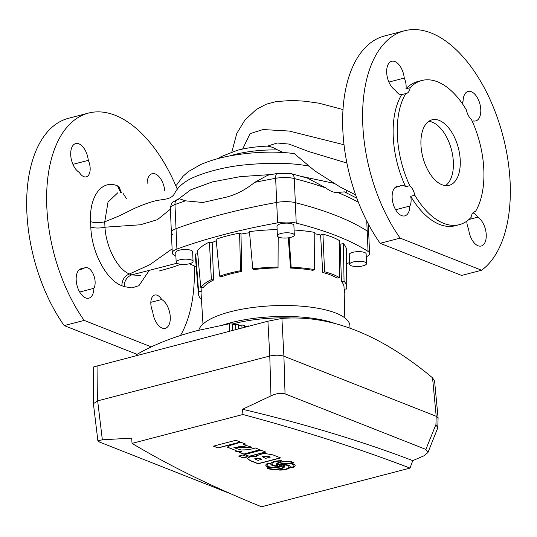 <?xml version="1.0" encoding="UTF-8"?>
<svg xmlns="http://www.w3.org/2000/svg" width="537" height="537" viewBox="0 0 537 537"><rect width="100%" height="100%" fill="white"/><g stroke="black" fill="none" stroke-linecap="round" stroke-linejoin="round"><path stroke-width="0.81" d="M280.945 233.488A8.464 2.618 177.5 0 0 277.401 235.79A8.464 2.618 177.5 0 0 282.039 237.911A8.464 2.618 177.5 0 0 290.772 237.361A8.464 2.618 177.5 0 0 294.316 235.052A8.464 2.618 177.5 0 0 289.678 232.937A8.464 2.618 177.5 0 0 280.945 233.488M294.316 235.052L293.893 225.406A8.464 2.618 177.5 0 0 289.255 223.285A8.464 2.618 177.5 0 0 280.522 223.835A8.464 2.618 177.5 0 0 276.978 226.144L277.401 235.79M353.192 261.982A8.464 2.618 177.5 0 0 349.647 264.291A8.464 2.618 177.5 0 0 354.286 266.406A8.464 2.618 177.5 0 0 363.019 265.855A8.464 2.618 177.5 0 0 366.563 263.553A8.464 2.618 177.5 0 0 361.925 261.432A8.464 2.618 177.5 0 0 353.192 261.982M366.563 263.553L366.14 253.9A8.464 2.618 177.5 0 0 361.502 251.786A8.464 2.618 177.5 0 0 352.775 252.33A8.464 2.618 177.5 0 0 349.231 254.639L349.647 264.291M189.521 263.727A8.464 2.618 177.5 0 0 193.065 261.425A8.464 2.618 177.5 0 0 188.433 259.304A8.464 2.618 177.5 0 0 179.7 259.854A8.464 2.618 177.5 0 0 176.156 262.163A8.464 2.618 177.5 0 0 180.788 264.278A8.464 2.618 177.5 0 0 189.521 263.727A322.925 99.815 177.5 0 0 196.22 266.815M193.065 261.425L192.642 251.772A8.464 2.618 177.5 0 0 188.01 249.651A8.464 2.618 177.5 0 0 179.277 250.202A8.464 2.618 177.5 0 0 175.733 252.511L176.156 262.163M346.58 263.6A322.925 99.815 177.5 0 0 349.58 262.633M344.814 317.877L344.036 287.201A71.549 22.118 177.5 0 0 341.465 281.589L340.129 244.12A72.227 22.326 177.5 0 0 339.666 243.677M339.485 277.642A74.254 22.95 177.5 0 0 324.59 271.769L322.932 234.179A75.616 23.373 177.5 0 1 339.679 240.784L339.485 277.642L337.021 278.092A71.549 22.118 177.5 0 0 322.724 272.454L320.602 235.031A72.227 22.326 177.5 0 0 314.789 233.729M294.095 230.024A75.616 23.373 177.5 0 1 314.796 232.427L314.507 269.594L312.937 270.339A71.549 22.118 177.5 0 0 290.544 268.064L288.295 237.837M278.186 236.83L278.038 267.909A71.549 22.118 177.5 0 0 253.538 269.614L252.773 268.836L249.463 231.628A75.616 23.373 177.5 0 1 277.132 229.648M249.564 232.709A72.227 22.326 177.5 0 0 240.999 234.058L239.596 233.159A75.616 23.373 177.5 0 0 216.122 239.274L219.667 276.172L221.633 276.676A71.549 22.118 177.5 0 1 231.024 273.823A71.549 22.118 177.5 0 1 241.663 271.453L240.999 234.058M366.268 256.793A16.929 5.236 177.5 0 0 369.59 253.471A16.929 5.236 177.5 0 0 368.073 251.43A322.925 99.815 177.5 0 0 296.229 223.097A16.929 5.236 177.5 0 0 277.595 222.862A322.925 99.815 177.5 0 0 176.915 249.087A16.929 5.236 177.5 0 0 172.283 252.94A16.929 5.236 177.5 0 0 173.8 254.981A322.925 99.815 177.5 0 0 175.901 256.297M197.764 253.92L195.737 253.941A75.616 23.373 177.5 0 0 195.414 256.767L198.381 293.699A74.254 22.95 177.5 0 0 201.046 299.149L201.429 299.096M209.423 242.053A75.616 23.373 177.5 0 0 197.468 250.651L200.737 287.268L203.369 287.362A71.549 22.118 177.5 0 1 213.565 280.019L212.175 242.556L209.423 242.053L211.363 279.623A74.254 22.95 177.5 0 0 200.737 287.268M216.27 240.777A72.227 22.326 177.5 0 0 212.175 242.556M322.932 234.179L320.602 235.031M344.083 289.081L346.519 289.054A74.254 22.95 177.5 0 0 346.741 287.221L346.486 250.175A75.616 23.373 177.5 0 0 343.371 243.697L340.129 244.12M202.979 324.066L201.08 293.444A71.549 22.118 177.5 0 1 201.274 291.316L201.039 287.275M369.59 253.471L368.697 233.045A16.929 5.236 177.5 0 0 367.18 231.004A322.925 99.815 177.5 0 0 295.337 202.664A16.929 5.236 177.5 0 0 276.703 202.436A322.925 99.815 177.5 0 0 176.022 228.661A16.929 5.236 177.5 0 0 171.39 232.514A16.929 5.236 177.5 0 0 172.907 234.555M344.365 293.128L344.371 289.081M346.741 287.221A74.254 22.95 177.5 0 0 344.056 281.254L341.465 281.589M344.056 281.254L343.371 243.697M324.59 271.769L322.724 272.454M314.507 269.594A74.254 22.95 177.5 0 0 291.175 267.225L290.544 268.064M291.175 267.225L289.114 237.71M278.294 267.07A74.254 22.95 177.5 0 0 252.773 268.836M241.663 271.453L240.542 270.735L239.596 233.159M240.542 270.735A74.254 22.95 177.5 0 0 219.667 276.172M213.565 280.019L211.363 279.623M201.274 291.316L198.583 291.343L195.737 253.941M198.583 291.343A74.254 22.95 177.5 0 0 198.381 293.699M93.411 403.488L93.686 366.912L267.916 321.207L281.905 318.421C330.376 314.648 380.592 334.45 432.553 377.84L434.594 381.142L438.078 417.853M136.083 355.541L136.056 354.93C152.978 344.949 173.411 336.84 197.361 330.597L229.272 323.804A676.103 366.395 -104.6 0 1 232.246 324.033A71.267 22.03 -2.5 0 1 233.367 323.744A71.267 22.03 -2.5 0 1 290.242 317.924M223.587 324.811A75.73 23.406 -2.5 0 1 230.776 322.724A75.73 23.406 -2.5 0 1 334.417 323.301M198.831 330.221A75.73 23.406 -2.5 0 1 230.299 311.782A75.73 23.406 -2.5 0 1 308.433 306.869A75.73 23.406 -2.5 0 1 349.909 325.818L350.017 328.167M97.888 440.864L93.411 403.703L97.653 400.864L269.769 356.038C275.125 354.89 279.837 354.95 283.912 356.212L285.04 393.863C280.885 392.755 276.193 393.426 270.97 395.876L242.509 409.275L242.939 414.497L132.035 443.381L131.679 438.138L102.345 439.796L97.888 440.864L99.721 442.126L231.36 494.047M132.035 443.381A1641.361 507.358 -2.5 0 0 261.532 506.774L410.033 468.096L412.752 460.618L423.693 455.94L427.935 452.57L425.861 449.409L435.93 424.572L436.205 416.282L283.912 356.212L281.905 318.421M425.861 449.409L285.04 393.863M432.553 377.84L436.198 416.282L438.091 418.061L437.762 427.915L427.935 452.57M213.384 446.14L218.062 447.986L240.563 442.126L235.891 440.28L213.384 446.14M238.629 456.094L243.308 457.94L247.55 456.839L242.872 454.993L238.629 456.094M261.136 450.234L244.697 454.517L249.376 456.363L265.808 452.08L261.136 450.234M243.684 454.114L260.116 449.838L255.444 447.992L248.926 449.691L241.12 449.986L233.91 447.677L251.786 447.214L243.691 444.69A12.727 3.934 177.5 0 0 245.51 444.072L240.791 442.213L230.776 445.207L227.238 447.126L236.179 450.624L235.052 450.912A6.457 1.994 177.5 0 0 241.945 451.765L239.401 452.429L243.684 454.114L259.868 449.738M272.89 454.873L263.915 453.322L256.444 455.785L256.82 456.363L250.443 456.638L247.094 458.43L250.383 460.733L258.149 463.793L280.65 457.933L272.89 454.873M242.939 414.497A1641.361 507.358 -2.5 0 1 410.033 468.096M278.851 469.19L279.515 470.09A9.156 2.833 177.5 0 0 290.108 467.318L293.027 467.485A9.156 2.833 177.5 0 0 295.142 465.552A9.156 2.833 177.5 0 0 291.739 463.518L293.987 462.787A9.156 2.833 177.5 0 0 282.113 461.592L281.448 460.699A9.156 2.833 177.5 0 0 274.575 461.451A9.156 2.833 177.5 0 0 270.849 463.465L267.936 463.297A9.156 2.833 177.5 0 0 265.822 465.237A9.156 2.833 177.5 0 0 269.218 467.264L266.97 467.996A9.156 2.833 177.5 0 0 278.851 469.19L279.515 470.09M242.509 409.275C304.526 423.868 361.28 440.984 412.752 460.618M435.93 424.572L437.762 427.915M267.117 467.949A9.156 2.833 177.5 0 0 278.844 469.029M279.508 469.929A9.156 2.833 177.5 0 0 290.101 467.156L290.108 467.318M290.101 467.156L293.027 467.485M293.014 467.324A9.156 2.833 177.5 0 0 295.135 465.472M293.84 462.672L291.739 463.518M265.822 465.156A9.156 2.833 177.5 0 0 269.212 467.103L269.218 467.264M288.993 466.807A7.941 2.457 177.5 0 0 288.993 466.727A7.941 2.457 177.5 0 0 283.106 464.619L283.113 464.78A9.156 2.833 -2.5 0 1 284.711 466.277A9.156 2.833 -2.5 0 1 280.871 468.774A9.156 2.833 -2.5 0 1 279.978 468.982L280.515 469.707A7.941 2.457 177.5 0 0 289 466.888A7.941 2.457 177.5 0 0 283.113 464.78M284.704 466.197A9.156 2.833 -2.5 0 1 280.864 468.613A9.156 2.833 -2.5 0 1 279.972 468.821L279.978 468.982M293.914 465.525A7.941 2.457 177.5 0 0 293.92 465.445A7.941 2.457 177.5 0 0 289.571 463.458A7.941 2.457 177.5 0 0 281.375 463.968A7.941 2.457 177.5 0 0 280.368 464.277L280.374 464.438A9.156 2.833 -2.5 0 1 290.222 466.834A9.156 2.833 -2.5 0 1 290.222 466.928L292.571 467.062A7.941 2.457 177.5 0 0 293.927 465.599A7.941 2.457 177.5 0 0 289.577 463.619A7.941 2.457 177.5 0 0 281.381 464.129A7.941 2.457 177.5 0 0 280.374 464.438M292.531 462.746A7.941 2.457 177.5 0 0 280.797 462.29A7.941 2.457 177.5 0 0 277.468 464.451A7.941 2.457 177.5 0 0 277.743 465.049A9.156 2.833 -2.5 0 1 290.718 463.337L292.524 462.585A7.941 2.457 177.5 0 0 280.791 462.129A7.941 2.457 177.5 0 0 277.461 464.29A7.941 2.457 177.5 0 0 277.475 464.371M276.253 464.424A9.156 2.833 -2.5 0 0 277.844 465.841L277.851 466.002A9.156 2.833 -2.5 0 1 276.253 464.505A9.156 2.833 -2.5 0 1 280.985 461.8L280.442 460.914A7.941 2.457 177.5 0 0 275.28 461.572A7.941 2.457 177.5 0 0 271.95 463.733A7.941 2.457 177.5 0 0 271.964 463.814M268.386 463.559L268.393 463.72A7.941 2.457 177.5 0 0 267.037 465.183A7.941 2.457 177.5 0 0 271.99 467.23A7.941 2.457 177.5 0 0 280.589 466.344L280.582 466.19A9.156 2.833 -2.5 0 1 270.742 463.867L268.386 463.559A7.941 2.457 177.5 0 0 267.03 465.022A7.941 2.457 177.5 0 0 267.037 465.102M283.482 466.25A7.941 2.457 177.5 0 0 283.482 466.17A7.941 2.457 177.5 0 0 283.214 465.572A9.156 2.833 -2.5 0 1 280.28 466.767A9.156 2.833 -2.5 0 1 270.232 467.284L268.426 468.036A7.941 2.457 177.5 0 0 277.394 468.996A7.941 2.457 177.5 0 0 283.489 466.331A7.941 2.457 177.5 0 0 283.221 465.733A9.156 2.833 -2.5 0 1 280.287 466.928A9.156 2.833 -2.5 0 1 270.239 467.445L268.426 468.036M281.932 465.25A1.477 0.456 177.5 0 0 281.945 465.17A1.477 0.456 177.5 0 0 281.14 464.794A1.477 0.456 177.5 0 0 279.616 464.894A1.477 0.456 177.5 0 0 278.998 465.297A1.477 0.456 177.5 0 0 279.025 465.378M280.442 460.914L280.448 461.075A7.941 2.457 177.5 0 0 275.286 461.733A7.941 2.457 177.5 0 0 271.957 463.894A7.941 2.457 177.5 0 0 277.851 466.002M279.623 465.055A1.477 0.456 177.5 0 0 279.005 465.458A1.477 0.456 177.5 0 0 279.817 465.827A1.477 0.456 177.5 0 0 281.334 465.727A1.477 0.456 177.5 0 0 281.959 465.324A1.477 0.456 177.5 0 0 281.146 464.955A1.477 0.456 177.5 0 0 279.623 465.055M280.589 466.344A9.156 2.833 -2.5 0 1 270.742 463.948A9.156 2.833 -2.5 0 1 270.742 463.854L268.393 463.72M280.985 461.8L280.448 461.075M256.451 455.705L256.82 456.363M247.094 458.35L250.376 460.571L258.136 463.632L280.401 457.833M270.239 457.182L267.762 456.208L262.264 456.732L265.681 458.37L270.232 457.021L267.755 456.047L262.278 456.651M261.694 459.41L259.217 458.43L254.733 458.833L257.988 460.377L261.687 459.249L259.21 458.269L254.746 458.752M239.643 452.362L243.677 453.953M235.246 450.865A6.457 1.994 177.5 0 0 241.939 451.604L241.945 451.765M233.931 447.596L251.772 447.133M243.691 444.69L243.684 444.529A12.727 3.934 177.5 0 0 245.302 443.992M227.245 447.046L236.179 450.624M245.06 446.475L238.623 446.059L242.328 447.019L245.08 446.556L238.629 446.22M244.939 454.456L249.376 456.363M249.369 456.202L265.56 451.979M238.871 456.034L243.308 457.94M243.301 457.779L247.302 456.739M213.625 446.079L218.062 447.986M218.056 447.824L240.314 442.025M229.272 323.804L229.594 331.188M244.55 326.483L248.289 325.932A676.103 366.395 -104.6 0 1 249.222 326.08M248.289 325.932L248.302 326.315M238.267 325.603L241.858 325.033A676.103 366.395 -104.6 0 1 244.503 325.382L244.59 327.288M241.858 325.033L241.986 327.959M232.286 324.892L235.595 324.335A676.103 366.395 -104.6 0 1 238.227 324.61L238.408 328.892M235.595 324.335L235.824 329.564M232.246 324.033L232.528 330.423M90.578 221.647C94.653 222.936 99.372 222.989 104.735 221.821L104.97 227.191C99.607 228.359 94.888 228.306 90.813 227.023L90.578 221.647C89.102 196.3 101.99 179.123 117.529 185.869L120.617 192.36M356.837 198.213L344.432 191.87L337.632 192.468C334.021 192.729 330.168 191.266 326.073 188.078A322.925 99.815 177.5 0 0 294.283 178.539A16.929 5.236 177.5 0 0 275.649 178.311A6.773 2.584 -100.2 0 1 277.253 173.444L267.802 175.21L254.659 182.385C244.375 190.716 233.548 195.945 222.184 198.079L202.879 202.489L185.48 200.838L179.412 198.744L173.29 201.825C172.082 202.006 171.095 204.194 170.336 208.39L171.39 232.514A16.929 5.236 177.5 0 1 176.022 228.661A322.925 99.815 177.5 0 1 222.889 214.176A322.925 99.815 177.5 0 1 276.703 202.436A16.929 5.236 177.5 0 1 295.337 202.664A322.925 99.815 177.5 0 1 367.18 231.004A16.929 5.236 177.5 0 1 368.697 233.045L368.301 223.929M218.284 158.509L221.163 156.609L237.468 150.253C246.362 147.97 256.109 146.608 266.701 146.158L267.366 146.151C270.453 146.426 273.85 147.688 277.555 149.93L283.207 152.542M409.785 185.674A74.482 40.362 -104.6 0 1 397.367 135.525A74.482 40.362 -104.6 0 1 405.764 93.579A11.848 6.424 75.4 0 0 406.368 93.478A11.848 6.424 75.4 0 0 410.12 87.739A74.482 40.362 -104.6 0 1 421.827 80.496A74.482 40.362 -104.6 0 1 466.378 109.931A11.848 6.424 75.4 0 0 471.412 119.469A74.482 40.362 -104.6 0 1 475.433 211.571A11.848 6.424 75.4 0 0 474.829 211.672A11.848 6.424 75.4 0 0 471.07 217.404A74.482 40.362 -104.6 0 1 459.37 224.654A74.482 40.362 -104.6 0 1 414.812 195.22A11.848 6.424 75.4 0 0 409.785 185.674L405.65 186.755A74.482 40.362 -104.6 0 1 393.238 136.599A74.482 40.362 -104.6 0 1 401.629 94.653L405.764 93.579M481.588 270.239L461.625 275.441L380.162 243.308A126.96 68.803 -104.6 0 1 342.821 129.786A126.96 68.803 -104.6 0 1 384.505 35.986L404.468 30.784A126.96 68.803 -104.6 0 1 510.15 182.714A126.96 68.803 -104.6 0 1 481.588 270.239L400.125 238.106A126.96 68.803 -104.6 0 1 362.784 124.584A126.96 68.803 -104.6 0 1 404.468 30.784M405.65 186.755A11.848 6.424 75.4 0 0 401.226 185.346A11.848 6.424 75.4 0 0 399.481 186.379L395.111 187.52M399.481 186.379A15.237 8.256 75.4 0 0 397.152 186.386A15.237 8.256 75.4 0 0 392.144 197.643A15.237 8.256 75.4 0 0 404.831 215.874A15.237 8.256 75.4 0 0 409.852 206.04A11.848 6.424 75.4 0 0 410.684 196.294L414.812 195.22M410.12 87.739L405.992 88.82A11.848 6.424 75.4 0 0 404.26 78.06L388.889 82.06M404.26 78.06A15.237 8.256 75.4 0 0 391.688 61.285A15.237 8.256 75.4 0 0 386.687 72.542A15.237 8.256 75.4 0 0 395.279 90.082A11.848 6.424 75.4 0 0 401.629 94.653M472.419 121.677A11.848 6.424 75.4 0 0 473.453 120.919A15.237 8.256 75.4 0 0 475.782 120.912A15.237 8.256 75.4 0 0 479.93 104.091A15.237 8.256 75.4 0 0 468.103 91.424A15.237 8.256 75.4 0 0 463.082 101.258A11.848 6.424 75.4 0 0 462.229 103.466M475.433 211.571L474.252 211.88M466.794 221.17A11.848 6.424 75.4 0 0 466.807 221.506A11.848 6.424 75.4 0 0 468.667 229.239A15.237 8.256 75.4 0 0 481.246 246.013A15.237 8.256 75.4 0 0 486.072 232.729A15.237 8.256 75.4 0 0 477.655 217.217A11.848 6.424 75.4 0 0 472.929 212.86M477.655 217.217L468.929 219.485M460.243 160.321A33.858 18.345 -104.6 0 1 449.127 185.339A33.858 18.345 -104.6 0 1 420.948 144.822A33.858 18.345 -104.6 0 1 432.063 119.811A33.858 18.345 -104.6 0 1 460.243 160.321M428.781 121.328A33.858 18.345 -104.6 0 1 453.362 162.12A33.858 18.345 -104.6 0 1 445.522 185.614M150.837 303.794A11.848 6.424 75.4 0 0 152.703 311.534A15.237 8.256 75.4 0 0 165.275 328.308A15.237 8.256 75.4 0 0 170.108 315.018A15.237 8.256 75.4 0 0 161.684 299.505A11.848 6.424 75.4 0 0 154.73 295.041A11.848 6.424 75.4 0 0 150.837 303.794M70.716 154.831A15.237 8.256 75.4 0 0 79.308 172.377A11.848 6.424 75.4 0 0 86.269 176.841A11.848 6.424 75.4 0 0 88.296 160.348A15.237 8.256 75.4 0 0 75.717 143.574A15.237 8.256 75.4 0 0 70.716 154.831M79.677 292.027L93.881 288.329A11.848 6.424 75.4 0 0 93.505 274.649A11.848 6.424 75.4 0 0 85.255 267.641A11.848 6.424 75.4 0 0 83.51 268.668A15.237 8.256 75.4 0 0 81.181 268.675A15.237 8.256 75.4 0 0 76.18 279.931A15.237 8.256 75.4 0 0 88.86 298.163A15.237 8.256 75.4 0 0 93.881 288.329M151.293 346.882L84.155 320.401A126.96 68.803 -104.6 0 1 46.813 206.879A126.96 68.803 -104.6 0 1 88.498 113.079A126.96 68.803 -104.6 0 1 177.304 189.259M84.155 320.401L64.192 325.597A126.96 68.803 -104.6 0 1 26.85 212.075A126.96 68.803 -104.6 0 1 68.535 118.274L88.498 113.079M137.063 354.339L64.192 325.597M123.262 193.642A74.482 40.362 -104.6 0 1 126.316 198.495M148.83 271.064L138.969 285.624L131.941 287.933L124.141 286.604L121.852 285.697C106.521 280.294 91.538 252.323 90.813 227.023M164.752 190.91A15.237 8.256 75.4 0 0 152.132 173.713A15.237 8.256 75.4 0 0 147.111 183.553M194.219 265.922A126.96 68.803 -104.6 0 1 180.472 335.497M79.14 269.809L83.51 268.668M72.925 164.356L88.296 160.348M150.83 302.331L161.684 299.505M170.37 209.188L157.469 219.66L140.439 224.781L104.97 227.191C106.024 247.201 117.663 269.46 129.404 273.977L131.693 274.884L176.968 263.217M124.141 286.604C124.342 280.784 126.86 276.877 131.693 274.884L140.372 275.515M178.291 199.153L190.776 189.796L212.236 181.942L240.308 176.626L271.4 174.525M301.76 176.478L334.283 183.379M172.102 248.879L149.89 264.674L129.404 273.977C124.571 275.971 122.053 279.878 121.852 285.697M326.073 188.078L307.808 178.237L291.296 173.686L277.253 173.444M176.505 185.111L183.05 176.27L188.239 171.665L200.831 164.456C211.732 159.912 223.285 156.744 235.475 154.958C257.585 151.508 279.448 151.4 294.37 153.676L314.736 170.847L340.31 187.098L355.642 194.897M309.158 166.128C292.034 162.852 270.702 162.429 245.154 164.859C221.519 166.947 194.595 175.042 185.325 181.922C180.466 185.131 176.935 188.89 174.726 193.199C171.712 199.348 164.698 199.133 157.361 200.422C150.83 201.704 139.358 205.946 132.861 209.175L119.241 215.908L104.735 221.821L108.038 202.019L117.945 192.635M473.453 120.919L472.224 121.241M409.852 206.04L395.648 209.739M380.162 243.308L400.125 238.106M405.992 88.82A74.482 40.362 -104.6 0 1 417.692 81.57L421.827 80.496M459.37 224.654L455.235 225.728A74.482 40.362 -104.6 0 1 410.684 196.294M267.366 146.151L277.199 143.003L289.013 144.077L308.715 151.555L346.895 163.033M344.016 144.755L289.295 131.062L263.016 129.545L250.047 133.666L242.65 149.044M117.529 185.869L118.838 186.386L121.355 192.4M368.073 251.43L366.744 220.929M296.229 223.097L294.283 178.539A6.773 4.491 -75.8 0 0 291.296 173.686M277.595 222.862L275.649 178.311A322.925 99.815 177.5 0 0 254.659 182.385M176.915 249.087L174.968 204.537A6.773 4.618 -110.1 0 1 177.552 199.422M270.97 395.876L269.775 356.038L267.916 321.207M97.929 365.482L97.66 400.864L102.345 439.796M277.555 149.93A56.6 17.499 177.5 0 0 234.347 154.596A56.6 17.499 177.5 0 0 229.48 155.999M185.48 200.838A322.925 99.815 177.5 0 0 174.968 204.537A16.929 5.236 177.5 0 0 170.336 208.39M358.387 202.274A322.925 99.815 177.5 0 0 337.632 192.468M172.283 252.94L171.39 232.514M159.194 271.01L172.055 267.392L180.841 264.285M346.231 190.427L346.331 192.77M343.002 109.568L319.106 103.211L304.929 101.211L292.061 100.426L275.964 101.594L266.137 104.245L256.256 109.508L244.912 120.073L236.777 133.451L231.863 151.904"/></g></svg>
